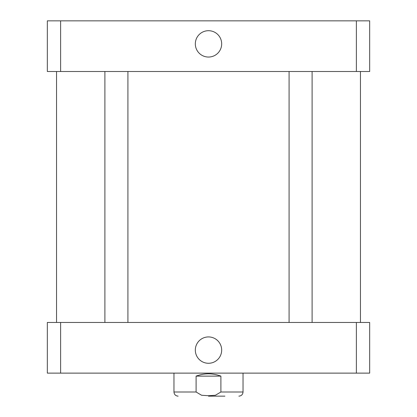 <?xml version="1.0" encoding="UTF-8"?>
<svg xmlns="http://www.w3.org/2000/svg" width="417" height="417" viewBox="0 0 417 417"><rect width="100%" height="100%" fill="white"/><g stroke="black" fill="none" stroke-linecap="round" stroke-linejoin="round"><path stroke-width="0.63" d="M195.323 43.874A13.177 13.177 0 0 1 215.089 32.463A13.177 13.177 0 0 1 215.089 55.284A13.177 13.177 0 0 1 195.323 43.874M195.323 350.103A13.177 13.177 0 0 1 215.089 338.693A13.177 13.177 0 0 1 215.089 361.513A13.177 13.177 0 0 1 195.323 350.103M224.904 396.15L208.5 396.15M220.901 376.118L220.901 392.006L215.407 395.259L208.5 395.717L201.593 395.259L196.099 392.006L196.099 376.118L220.901 376.118C212.634 373.069 204.366 373.069 196.099 376.118M369.671 373.126L47.329 373.126L47.329 322.471L369.671 322.471L369.671 373.126M356.379 322.471L356.379 373.126M60.621 322.471L60.621 373.126M60.621 20.85L47.329 20.85L47.329 71.505L369.671 71.505L369.671 20.85L60.621 20.85L60.621 71.505M356.379 71.505L356.379 20.85M196.099 392.006L173.962 392.006C174.207 394.524 175.588 395.905 178.106 396.15M243.038 373.126L243.038 392.006L220.901 392.006M243.038 392.006C242.793 394.524 241.412 395.905 238.894 396.15M173.962 373.126L173.962 392.006M104.891 71.505L104.891 322.471M127.915 71.505L127.915 322.471M289.085 71.505L289.085 322.471M312.109 71.505L312.109 322.471M56.54 71.505L56.54 322.471M360.46 71.505L360.46 322.471"/></g></svg>
